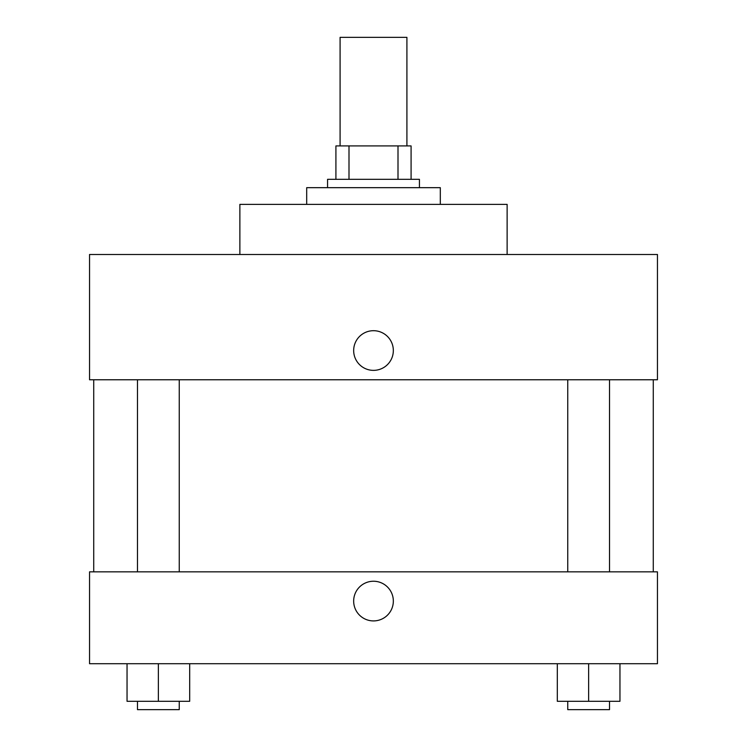 <?xml version="1.0" encoding="UTF-8"?>
<svg xmlns="http://www.w3.org/2000/svg" width="747" height="747" viewBox="0 0 747 747"><rect width="100%" height="100%" fill="white"/><g stroke="black" fill="none" stroke-linecap="round" stroke-linejoin="round"><path stroke-width="1.12" d="M406.91 145.917L406.91 37.35L340.09 37.35L340.09 145.917M348.998 179.327L348.998 145.917L335.917 145.917L335.917 179.327L335.917 145.917M348.998 145.917L411.083 145.917L411.083 179.327M398.002 179.327L398.002 145.917M327.569 187.674L327.569 179.327L419.431 179.327L419.431 187.674M440.31 204.379L440.31 187.674L306.69 187.674L306.69 204.379M507.129 254.494L507.129 204.379L239.871 204.379L239.871 254.494M657.453 254.494L89.547 254.494L657.453 254.494L657.453 379.765L89.547 379.765L89.547 254.494M353.667 350.53A19.833 19.833 0 0 1 383.416 333.358A19.833 19.833 0 0 1 383.416 367.711A19.833 19.833 0 0 1 353.667 350.53M567.757 379.765L567.757 571.847M137.485 571.847L137.485 379.765M89.547 571.847L657.453 571.847L657.453 663.719L89.547 663.719L89.547 571.847M373.5 620.916A19.833 19.833 0 0 1 356.319 591.166A19.833 19.833 0 0 1 390.681 591.166A19.833 19.833 0 0 1 373.5 620.916M557.318 663.719L557.318 701.302L619.954 701.302L619.954 663.719L619.954 701.302M588.636 701.302L588.636 663.719M609.515 701.302L609.515 709.65L567.757 709.65L567.757 701.302M127.046 663.719L127.046 701.302L189.682 701.302L189.682 663.719L189.682 701.302M158.364 701.302L158.364 663.719M179.243 701.302L179.243 709.65L137.485 709.65L137.485 701.302M653.28 571.847L653.28 379.765M93.72 571.847L93.72 379.765M609.515 379.765L609.515 571.847M179.243 571.847L179.243 379.765"/></g></svg>
